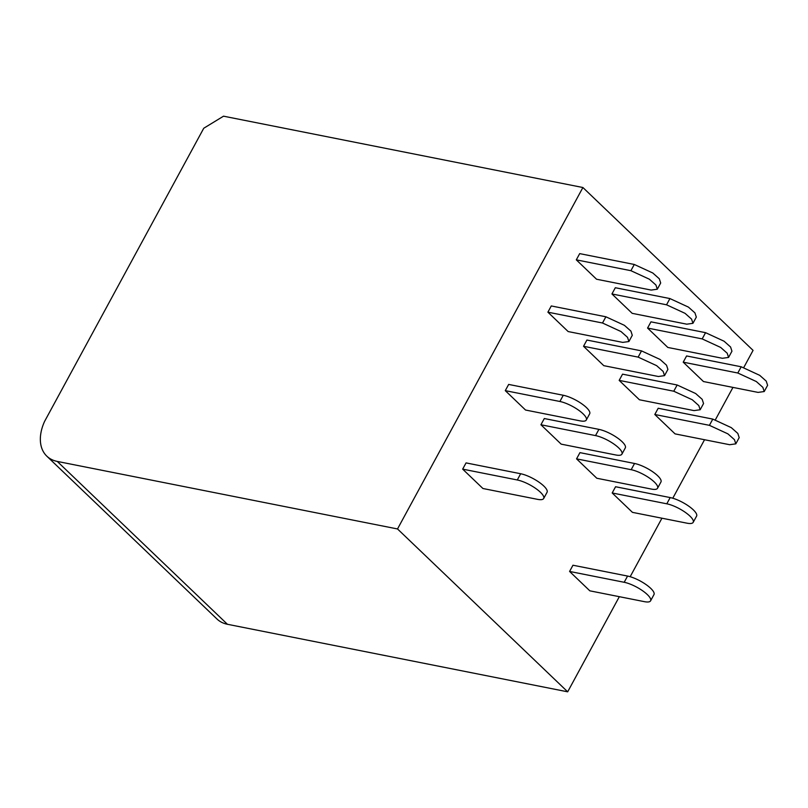 <?xml version="1.0" encoding="UTF-8"?>
<svg xmlns="http://www.w3.org/2000/svg" width="808" height="808" viewBox="0 0 808 808"><rect width="100%" height="100%" fill="white"/><g stroke="black" fill="none" stroke-linecap="round" stroke-linejoin="round"><path stroke-width="1.21" d="M57.267 461.419L227.432 624.281A44.45 29.058 133.7 0 1 216.988 619.019L46.824 456.166A44.45 29.058 133.7 0 0 57.267 461.419L397.516 528.957L582.901 187.517L753.066 350.379L743.804 367.438M732.957 387.406L715.393 419.756M704.546 439.724L672.781 498.233M661.944 518.201L630.169 576.71M619.332 596.688L567.681 691.82L397.516 528.957M227.432 624.281L567.681 691.82M582.901 187.517L223.523 116.18L203.757 128.24L44.602 421.372A44.45 29.058 133.7 0 0 46.824 456.166M569.59 571.448L572.963 565.226L627.574 576.064A18.523 5.393 28.5 0 1 646.067 584.588A18.523 5.393 28.5 0 1 653.975 594.587L650.591 600.819A18.523 5.393 28.5 0 1 644.441 601.667L589.83 590.83L569.59 571.448L624.19 582.285A18.523 5.393 28.5 0 1 642.683 590.82A18.523 5.393 28.5 0 1 650.591 600.819M687.053 523.19L632.442 512.353L612.191 492.971L666.802 503.808A18.523 5.393 28.5 0 1 685.295 512.343A18.523 5.393 28.5 0 1 693.203 522.332A18.523 5.393 28.5 0 1 687.053 523.19M693.203 522.332L696.587 516.11A18.523 5.393 -151.5 0 0 688.679 506.111A18.523 5.393 -151.5 0 0 670.185 497.576L666.802 503.808M612.191 492.971L615.575 486.739L670.185 497.576M729.654 444.713L675.054 433.876L654.803 414.494L709.414 425.331L727.907 433.866L734.442 439.663L735.805 443.855L729.654 444.713M735.815 443.855L739.189 437.633L737.825 433.431L731.29 427.634L712.797 419.099L658.187 408.262L654.803 414.494M764.216 391.537L767.6 385.315L766.226 381.113L759.692 375.316L741.199 366.781L686.598 355.944L683.215 362.176L703.465 381.548L758.066 392.395L764.216 391.537L762.843 387.345L756.318 381.538L737.815 373.013L683.215 362.176M651.41 489.082L596.809 478.245L576.558 458.863L631.169 469.701A18.523 5.393 -151.5 0 1 649.662 478.235A18.523 5.393 -151.5 0 1 657.56 488.234A18.523 5.393 -151.5 0 1 651.41 489.082M657.56 488.234L660.944 482.002A18.523 5.393 -151.5 0 0 653.046 472.003A18.523 5.393 -151.5 0 0 634.543 463.479L631.169 469.701M576.558 458.863L579.942 452.631L634.543 463.479M694.021 410.605L639.421 399.768L619.17 380.386L673.771 391.224L692.274 399.758L698.799 405.555L700.172 409.747L694.021 410.605M619.17 380.386L622.554 374.154L677.155 384.992L695.648 393.526L702.182 399.324L703.546 403.515M722.433 358.287L667.822 347.45L647.572 328.068L702.182 338.906L720.675 347.44L727.21 353.237L728.574 357.429L722.433 358.287M647.572 328.068L650.955 321.837L705.566 332.674L724.059 341.208L730.584 347.006L731.947 351.197L728.574 357.429M615.777 454.975L561.166 444.137L540.926 424.756L595.526 435.593A18.523 5.393 -151.5 0 1 614.03 444.127A18.523 5.393 -151.5 0 1 621.928 454.126A18.523 5.393 -151.5 0 1 615.777 454.975M621.928 454.126L625.311 447.895A18.523 5.393 -151.5 0 0 617.403 437.896A18.523 5.393 -151.5 0 0 598.91 429.371L595.526 435.593M540.926 424.756L544.309 418.534L598.91 429.371M658.389 376.498L603.778 365.66L583.538 346.279L638.138 357.116L656.631 365.65L663.166 371.448L664.53 375.639L658.389 376.498M583.538 346.279L586.911 340.047L641.522 350.894L660.015 359.419L666.539 365.216L667.903 369.408L664.53 375.639M686.79 324.18L632.189 313.342L611.939 293.961L666.55 304.798L685.043 313.332L691.577 319.13L692.941 323.321L686.79 324.18M611.939 293.961L615.322 287.729L669.923 298.566L688.426 307.101L694.951 312.898L696.314 317.089M543.683 498.496A18.523 5.393 -151.5 0 1 537.532 499.344L482.921 488.507L462.671 469.135L517.282 479.972A18.523 5.393 -151.5 0 1 535.775 488.497A18.523 5.393 -151.5 0 1 543.683 498.496L547.067 492.264A18.523 5.393 28.5 0 0 539.158 482.275A18.523 5.393 28.5 0 0 520.665 473.74L517.282 479.972M462.671 469.135L466.054 462.903L520.665 473.74M580.144 420.867L525.533 410.03L505.283 390.648L559.894 401.485A18.523 5.393 28.5 0 1 578.387 410.02A18.523 5.393 28.5 0 1 586.295 420.019A18.523 5.393 28.5 0 1 580.144 420.867M586.295 420.019L589.678 413.787A18.523 5.393 -151.5 0 0 581.77 403.788A18.523 5.393 -151.5 0 0 563.277 395.264L559.894 401.485M505.283 390.648L508.666 384.426L563.277 395.264M622.746 342.39L568.145 331.553L547.895 312.171L602.505 323.008L620.999 331.543L627.533 337.34L628.907 341.542L622.746 342.39M547.895 312.171L551.278 305.949L605.889 316.786L624.382 325.311L630.917 331.118L632.28 335.31L628.907 341.542M657.308 289.224L660.692 282.992L659.318 278.8L652.783 272.993L634.29 264.469L579.69 253.621L576.306 259.853L596.557 279.235L651.157 290.072L657.308 289.214L655.934 285.022L649.4 279.225L630.907 270.69L576.306 259.853M627.574 576.064L624.19 582.285M712.797 419.099L709.414 425.331M737.815 373.013L741.199 366.781M673.771 391.224L677.155 384.992M702.182 338.906L705.566 332.674M638.138 357.116L641.522 350.894M666.55 304.798L669.923 298.566M605.889 316.786L602.505 323.008M630.907 270.69L634.29 264.469M700.172 409.747L703.556 403.525M692.941 323.321L696.324 317.089"/></g></svg>
